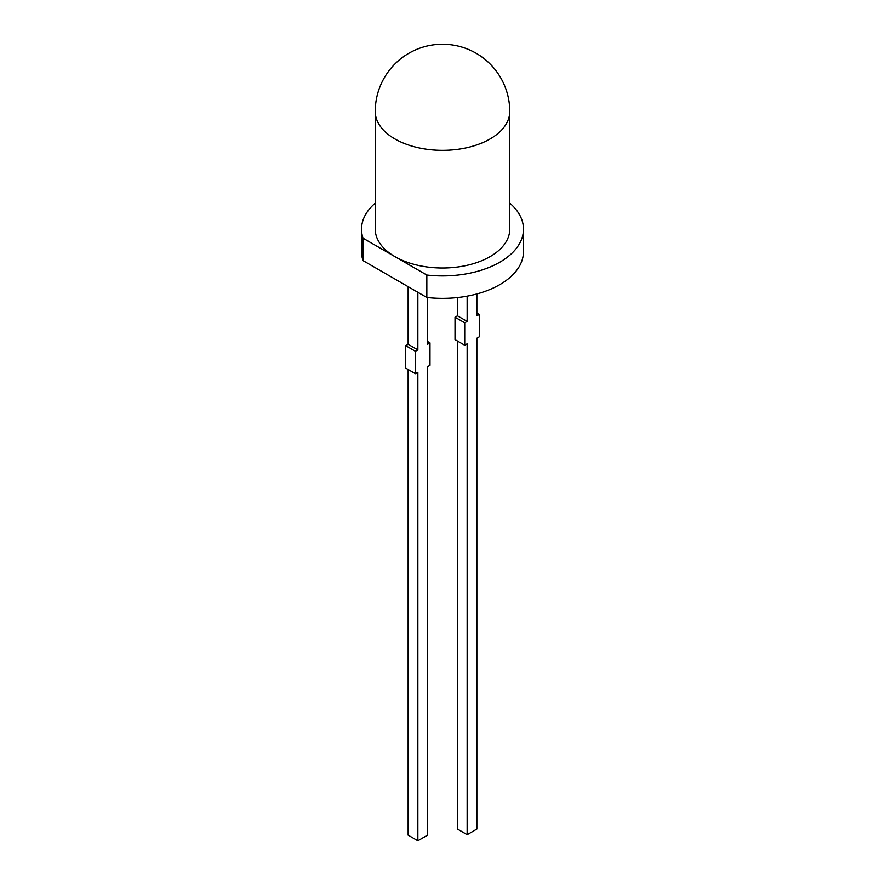 <?xml version="1.0" encoding="UTF-8"?>
<svg xmlns="http://www.w3.org/2000/svg" width="885" height="885" viewBox="0 0 885 885"><rect width="100%" height="100%" fill="white"/><g stroke="black" fill="none" stroke-linecap="round" stroke-linejoin="round"><path stroke-width="1.33" d="M457.445 341.024L457.445 829.09L467.147 834.699L467.147 343.834L464.725 345.227L464.725 322.815L467.147 321.41L467.147 296.132M476.86 313.013L479.283 314.407L479.283 336.82L476.86 338.225L476.86 829.09L467.147 834.699M464.725 345.227L455.023 339.63L455.023 317.217L457.445 315.812L457.445 297.548M479.283 314.407L476.86 315.812L476.86 293.931M457.445 315.812L467.147 321.41M455.023 317.217L464.725 322.815M417.853 349.885L415.419 351.279L415.419 373.691L405.717 368.094L405.717 345.681L408.14 344.276L417.853 349.885L417.853 292.271M415.419 373.691L417.853 372.297L417.853 840.75L427.555 835.141L427.555 366.689L429.977 365.295L429.977 342.871L427.555 344.276L427.555 297.548M408.14 369.488L408.14 835.141L417.853 840.75M408.14 344.276L408.14 286.674M405.717 345.681L415.419 351.279M509.76 111.51L509.76 229.182A67.26 38.829 180 0 1 468.242 265.058A67.26 38.829 180 0 1 394.942 256.639A67.26 38.829 180 0 1 375.24 229.182L375.24 111.51A67.26 38.829 180 0 0 394.942 138.967A67.26 38.829 180 0 0 468.242 147.386A67.26 38.829 180 0 0 509.76 111.51A67.26 67.26 0 0 0 442.5 44.25A67.26 67.26 0 0 0 375.24 111.51M509.76 203.141A80.978 46.75 180 0 1 523.477 229.182A80.978 46.75 180 0 1 426.835 275.047L426.835 297.471L363.049 260.632A80.978 46.75 180 0 1 361.522 251.594L361.522 229.182A80.978 46.75 180 0 1 375.24 203.141M426.835 275.047L363.049 238.22L363.049 260.632M363.049 238.22A80.978 46.75 180 0 1 361.522 229.182M523.477 229.182L523.477 251.594A80.978 46.75 180 0 1 426.835 297.471M427.555 341.477L429.977 342.871"/></g></svg>
